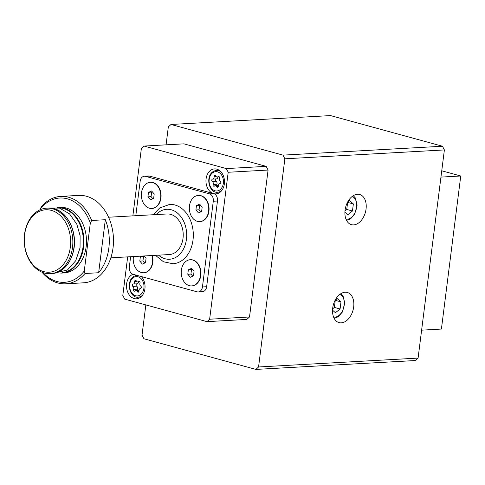 <?xml version="1.0" encoding="UTF-8"?>
<svg xmlns="http://www.w3.org/2000/svg" width="485" height="485" viewBox="0 0 485 485"><rect width="100%" height="100%" fill="white"/><g stroke="black" fill="none" stroke-linecap="round" stroke-linejoin="round"><path stroke-width="0.73" d="M145.839 304.913L142.032 335.074L143.93 338.76L255.892 369.412L258.566 366.975L284.865 158.807L282.967 155.121L170.999 124.469L168.331 126.906L166.064 144.839M39.988 209.829L40.049 209.326A42.213 31.246 86.8 0 1 90.319 223.088L84.269 271.006A42.213 31.246 86.8 0 1 42.983 272.606M66.221 208.023A32.828 24.305 86.8 0 1 86.463 242.797A32.828 24.305 86.8 0 1 63.984 272.946L61.486 273.085A32.828 24.305 86.8 0 1 60.734 273.11L61.486 273.085A32.828 24.305 86.8 0 0 83.966 242.936A32.828 24.305 86.8 0 0 63.723 208.162A32.828 24.305 86.8 0 0 57.836 207.525L60.334 207.386A32.828 24.305 86.8 0 1 66.221 208.023M84.269 271.006L84.996 273.498A43.771 32.404 86.8 0 1 65.639 283.816A43.771 32.404 86.8 0 1 41.995 272.218M40.049 209.326L41.419 206.719A43.771 32.404 86.8 0 1 60.777 196.401A43.771 32.404 86.8 0 1 68.621 197.249A43.771 32.404 86.8 0 1 91.689 220.475L90.319 223.088M60.777 196.401L78.612 195.406A43.771 32.404 86.8 0 1 86.463 196.255A43.771 32.404 86.8 0 1 113.46 242.621A43.771 32.404 86.8 0 1 83.481 282.822L65.639 283.816M91.689 220.475L105.336 219.717A43.771 32.404 -93.2 0 1 98.637 272.74L105.336 219.717M84.996 273.498L98.637 272.74M130.623 256.71L129.331 266.938A6.25 4.632 -93.2 0 0 133.126 274.316L197.104 291.825A6.25 4.632 -93.2 0 0 198.226 291.946A6.25 4.632 -93.2 0 0 202.451 286.956L213.279 201.239A6.25 4.632 -93.2 0 0 209.484 193.867L145.5 176.352A6.25 4.632 -93.2 0 0 144.378 176.231A6.25 4.632 -93.2 0 0 140.159 181.226L135.8 215.71M198.226 291.946L202.427 291.715A6.25 4.632 -93.2 0 0 206.646 286.72L217.474 201.002A6.25 4.632 -93.2 0 0 213.679 193.63L149.701 176.116A6.25 4.632 -93.2 0 0 148.58 175.994L144.378 176.231M191.805 285.889A13.101 9.7 -93.2 0 0 191.963 285.883A13.101 9.7 -93.2 0 0 200.917 272.261A13.101 9.7 -93.2 0 0 190.508 259.717A13.101 9.7 -93.2 0 0 190.35 259.73M151.944 208.465A13.101 9.7 -93.2 0 0 152.102 208.459A13.101 9.7 -93.2 0 0 161.056 194.837A13.101 9.7 -93.2 0 0 150.641 182.299A13.101 9.7 -93.2 0 0 150.483 182.305M199.929 221.603A13.101 9.7 -93.2 0 0 200.087 221.596A13.101 9.7 -93.2 0 0 209.041 207.974A13.101 9.7 -93.2 0 0 198.626 195.431A13.101 9.7 -93.2 0 0 198.468 195.443M143.821 272.752A13.101 9.7 -93.2 0 0 143.978 272.746A13.101 9.7 -93.2 0 0 152.345 255.498M155.485 255.328L163.463 261.773L172.957 263.749A29.706 21.989 -93.2 0 0 193.297 236.468A29.706 21.989 -93.2 0 0 174.976 205.01A29.706 21.989 -93.2 0 0 169.653 204.434L159.68 207.95L153.224 214.74M127.676 256.874L122.802 295.444L124.706 299.13L206.962 321.646L209.635 319.209L228.199 172.266L226.301 168.58L144.039 146.064L141.365 148.501L132.854 215.873M209.635 319.209L249.514 316.99L246.841 319.427L206.962 321.646M249.514 316.99L268.078 170.047L228.199 172.266M268.078 170.047L266.18 166.361L226.301 168.58M266.18 166.361L183.918 143.845L144.039 146.064M141.305 276.553A12.507 9.257 86.8 0 1 144.682 290.206A12.507 9.257 86.8 0 1 136.473 298.815A12.507 9.257 86.8 0 1 126.67 288.26A12.507 9.257 86.8 0 1 133.005 274.28M213.679 193.63A12.507 9.257 -93.2 0 0 215.922 193.873A12.507 9.257 -93.2 0 0 224.488 182.39A12.507 9.257 -93.2 0 0 216.771 169.144A12.507 9.257 -93.2 0 0 214.534 168.901A12.507 9.257 -93.2 0 0 205.967 180.384A12.507 9.257 -93.2 0 0 213.679 193.63L209.484 193.867M258.566 366.975L418.088 358.094L415.415 360.531L255.892 369.412M341.252 322.852A15.635 10.203 -74.7 0 1 339.063 322.628A15.635 10.203 -74.7 0 1 333.347 304.853A15.635 10.203 -74.7 0 1 347.315 292.467A15.635 10.203 -74.7 0 1 353.413 308.606A15.635 10.203 -74.7 0 1 341.252 322.852M353.632 224.894A15.635 10.203 -74.7 0 1 351.437 224.664A15.635 10.203 -74.7 0 1 345.72 206.895A15.635 10.203 -74.7 0 1 359.694 194.509A15.635 10.203 -74.7 0 1 365.793 210.648A15.635 10.203 -74.7 0 1 353.632 224.894M418.088 358.094L444.381 149.926L284.865 158.807M444.381 149.926L442.484 146.24L282.967 155.121M442.484 146.24L330.521 115.588L170.999 124.469M440.95 177.098L460.75 175.994L441.411 329.06L421.617 330.164M460.75 175.994L441.75 170.793M51.331 210.375A31.264 23.147 86.8 0 1 65.323 261.706A31.264 23.147 86.8 0 1 25.741 250.872A31.264 23.147 86.8 0 1 51.331 210.375M52.574 208.78A32.828 24.305 86.8 0 1 72.823 243.555A32.828 24.305 86.8 0 1 50.343 273.704A32.828 24.305 86.8 0 1 24.25 242.276A32.828 24.305 86.8 0 1 46.687 208.15A32.828 24.305 86.8 0 1 52.574 208.78M108.573 217.225L167.028 213.97A20.322 15.047 86.8 0 1 170.671 214.364A20.322 15.047 86.8 0 1 183.203 235.892A20.322 15.047 86.8 0 1 169.283 254.558L110.835 257.814M133.436 256.553A13.101 9.7 -93.2 0 0 141.317 272.509A13.101 9.7 -93.2 0 0 143.663 272.764A13.101 9.7 -93.2 0 0 152.029 255.516M144.269 256.171L143.505 256.517L142.948 260.936L139.801 261.112L140.359 256.692L141.668 256.092M139.801 261.112L142.378 264.101L145.512 262.676L146.07 258.256L144.094 255.959M197.419 221.36A13.101 9.7 -93.2 0 0 199.771 221.609A13.101 9.7 -93.2 0 0 208.726 207.992A13.101 9.7 -93.2 0 0 198.31 195.449A13.101 9.7 -93.2 0 0 189.344 207.483A13.101 9.7 -93.2 0 0 197.419 221.36M195.904 209.956L196.467 205.537L199.602 204.112L202.178 207.101L201.621 211.521L198.486 212.951L195.904 209.956L199.056 209.781L200.851 211.872M149.435 208.223A13.101 9.7 -93.2 0 0 151.787 208.477A13.101 9.7 -93.2 0 0 160.741 194.855A13.101 9.7 -93.2 0 0 150.326 182.318A13.101 9.7 -93.2 0 0 141.359 194.346A13.101 9.7 -93.2 0 0 149.435 208.223M147.919 196.825L148.477 192.406L151.617 190.975L154.194 193.97L153.636 198.389L150.495 199.814L147.919 196.825L151.071 196.649L152.866 198.735M189.302 285.647A13.101 9.7 -93.2 0 0 191.648 285.901A13.101 9.7 -93.2 0 0 200.602 272.279A13.101 9.7 -93.2 0 0 190.193 259.736A13.101 9.7 -93.2 0 0 181.22 271.77A13.101 9.7 -93.2 0 0 189.302 285.647M187.786 274.243L188.344 269.83L191.478 268.399L194.055 271.388L193.497 275.807L190.362 277.238L187.786 274.243L190.932 274.067L192.733 276.159M143.505 256.517L140.359 256.692M142.948 260.936L144.748 263.022M192.26 269.302L188.344 269.83M191.49 269.654L190.932 274.067M152.393 191.878L148.477 192.406M151.629 192.23L151.071 196.649M200.378 205.016L196.467 205.537M199.614 205.367L199.056 209.781M215.758 175.994A1.237 0.915 -93.2 0 0 214.934 175.412A1.237 0.915 -93.2 0 0 214.091 176.752A2.164 1.601 -93.2 0 1 212.624 179.104A1.237 0.915 -93.2 0 0 212.594 179.104A1.237 0.915 -93.2 0 0 211.763 180.099A1.237 0.915 -93.2 0 0 212.309 181.457A2.164 1.601 -93.2 0 1 213.121 184.439A1.237 0.915 -93.2 0 0 213.182 185.676A1.237 0.915 -93.2 0 0 214.012 186.258A1.237 0.915 -93.2 0 0 214.491 186.034A2.164 1.601 -93.2 0 1 215.34 185.64A2.164 1.601 -93.2 0 1 216.789 186.658A1.237 0.915 -93.2 0 0 217.619 187.246A1.237 0.915 -93.2 0 0 218.462 185.9A2.164 1.601 -93.2 0 1 219.929 183.548A2.164 1.601 -93.2 0 1 219.947 183.548A1.237 0.915 -93.2 0 0 219.954 183.548A1.237 0.915 -93.2 0 0 220.79 182.56A1.237 0.915 -93.2 0 0 220.245 181.196A2.164 1.601 -93.2 0 1 219.432 178.219A1.237 0.915 -93.2 0 0 219.372 176.976A1.237 0.915 -93.2 0 0 218.541 176.401A1.237 0.915 -93.2 0 0 218.056 176.625A2.164 1.601 -93.2 0 1 217.213 177.013A2.164 1.601 -93.2 0 1 215.758 175.994M212.606 179.104A2.164 1.601 -93.2 0 0 212.624 179.104L216.401 178.892A2.164 1.601 -93.2 0 0 217.874 176.976M136.309 280.936A1.237 0.915 -93.2 0 0 135.479 280.348A1.237 0.915 -93.2 0 0 134.642 281.694A2.164 1.601 -93.2 0 1 133.169 284.046A1.237 0.915 -93.2 0 0 133.145 284.046A1.237 0.915 -93.2 0 0 132.314 285.034A1.237 0.915 -93.2 0 0 132.86 286.399A2.164 1.601 -93.2 0 1 133.672 289.375A1.237 0.915 -93.2 0 0 133.733 290.618A1.237 0.915 -93.2 0 0 134.557 291.194A1.237 0.915 -93.2 0 0 135.042 290.97A2.164 1.601 -93.2 0 1 135.891 290.582A2.164 1.601 -93.2 0 1 137.34 291.6A1.237 0.915 -93.2 0 0 138.17 292.182A1.237 0.915 -93.2 0 0 139.013 290.842A2.164 1.601 -93.2 0 1 140.48 288.49A2.164 1.601 -93.2 0 1 140.498 288.49A1.237 0.915 -93.2 0 0 140.504 288.49A1.237 0.915 -93.2 0 0 141.341 287.496A1.237 0.915 -93.2 0 0 140.796 286.138A2.164 1.601 -93.2 0 1 139.983 283.155A1.237 0.915 -93.2 0 0 139.916 281.918A1.237 0.915 -93.2 0 0 139.092 281.336A1.237 0.915 -93.2 0 0 138.607 281.561A2.164 1.601 -93.2 0 1 137.764 281.955A2.164 1.601 -93.2 0 1 136.309 280.936M133.157 284.046A2.164 1.601 -93.2 0 0 133.169 284.046L136.952 283.834A2.164 1.601 -93.2 0 0 138.425 281.918M216.401 178.892A2.164 1.601 -93.2 0 1 216.383 178.898A1.237 0.915 -93.2 0 0 215.54 179.899A1.237 0.915 -93.2 0 0 216.086 181.251A2.164 1.601 -93.2 0 1 216.898 184.227A1.237 0.915 -93.2 0 0 217.001 185.549M136.952 283.834A2.164 1.601 -93.2 0 1 136.934 283.834A1.237 0.915 -93.2 0 0 136.091 284.834A1.237 0.915 -93.2 0 0 136.637 286.186A2.164 1.601 -93.2 0 1 137.449 289.169A1.237 0.915 -93.2 0 0 137.552 290.485M344.902 212.218L347.818 214.776L352.462 211.011L353.353 203.942L349.6 200.638L347.484 202.36M344.993 210.872L346.745 209.447L347.642 202.378L353.353 203.942M346.745 209.447L352.462 211.011M332.528 310.182L335.438 312.74L340.082 308.969L340.979 301.9L337.227 298.602L335.105 300.318M332.619 308.836L334.371 307.411L335.262 300.336L340.979 301.9M334.371 307.411L340.082 308.969M202.451 286.956L206.646 286.72M213.279 201.239L217.474 201.002M145.5 176.352L149.701 176.116M54.023 208.702A32.828 24.305 86.8 0 1 74.272 243.476A32.828 24.305 86.8 0 1 51.792 273.625C62.929 272.212 70.21 264.458 73.629 250.363C77.6 232.703 67.942 211.957 54.114 208.714L48.142 208.065A32.828 24.305 86.8 0 1 54.023 208.702M64.093 214.8A32.519 24.074 86.8 0 1 66.9 265.162M58.43 207.829A32.519 24.074 86.8 0 1 63.317 208.489A32.519 24.074 86.8 0 1 83.39 242.294A32.519 24.074 86.8 0 1 62.044 272.715M57.084 207.586A32.828 24.305 86.8 0 1 57.836 207.525L57.084 207.586M156.249 214.57A25.014 18.515 86.8 0 1 171.247 209.775A25.014 18.515 86.8 0 1 185.525 243.797A25.014 18.515 86.8 0 1 158.51 255.158M221.984 190.247A10.943 8.099 86.8 0 1 217.723 192.206C208.386 193.794 203.961 172.496 216.504 170.356A10.943 8.099 86.8 0 1 218.468 170.568A10.943 8.099 86.8 0 1 220.96 171.829M217.474 171.835A9.694 7.178 86.8 0 1 221.809 187.75A9.694 7.178 86.8 0 1 209.544 184.391A9.694 7.178 86.8 0 1 217.474 171.835M141.153 276.511A10.943 8.099 86.8 0 1 141.511 276.771M142.535 295.183A10.943 8.099 86.8 0 1 138.273 297.147L140.862 297.002M138.025 276.777A9.694 7.178 86.8 0 1 142.36 292.691A9.694 7.178 86.8 0 1 130.089 289.333A9.694 7.178 86.8 0 1 138.025 276.777M218.377 186.573L216.789 186.658M216.898 184.227L213.121 184.439M216.086 181.251L212.309 181.457M216.383 178.898L212.636 179.104M216.231 176.637L214.091 176.752M219.044 176.57L218.056 176.625M138.928 291.509L137.34 291.6M137.449 289.169L133.672 289.375M136.637 286.186L132.86 286.399M136.934 283.834L133.187 284.04M136.782 281.573L134.642 281.694M139.595 281.506L138.607 281.561M352.14 196.504A11.725 7.651 -74.7 0 1 356.323 208.768A11.725 7.651 -74.7 0 1 347.26 219.19A11.725 7.651 -74.7 0 1 345.957 219.099M339.761 294.468A11.725 7.651 -74.7 0 1 343.95 306.726A11.725 7.651 -74.7 0 1 334.88 317.154A11.725 7.651 -74.7 0 1 333.577 317.063M50.343 273.704L51.792 273.625M46.687 208.15L48.142 208.065M52.544 273.57L67.445 269.993L75.739 260.706L80.049 247.799L80.11 235.704L76.836 224.252L69.555 213.879L59.497 208.095L48.894 208.041M143.978 272.746L143.663 272.764M198.626 195.431L198.31 195.449M200.087 221.596L199.771 221.609M150.641 182.299L150.326 182.318M152.102 208.459L151.787 208.477M190.508 259.717L190.193 259.736M191.963 285.883L191.648 285.901M217.723 192.206L220.311 192.066M216.504 170.356L219.093 170.211M138.273 297.147C128.937 298.73 124.512 277.432 137.055 275.292M218.45 185.47L215.34 185.64M219.323 176.898L217.213 177.013M139.001 290.406L135.891 290.582M139.874 281.833L137.764 281.955M346.545 220.408L350.649 218.777L354.687 214.146L357.13 205.1L355.408 198.013L353.316 195.679M334.171 318.372L338.269 316.735L342.313 312.104L344.756 303.058L343.034 295.977L340.943 293.637"/></g></svg>
